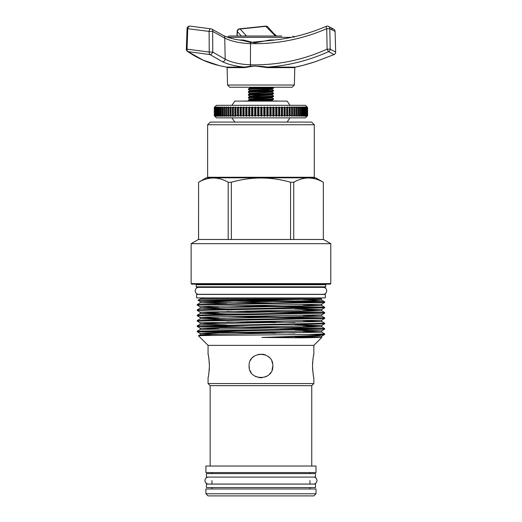 <?xml version="1.0" encoding="UTF-8"?>
<svg xmlns="http://www.w3.org/2000/svg" width="522" height="522" viewBox="0 0 522 522"><rect width="100%" height="100%" fill="white"/><g stroke="black" fill="none" stroke-linecap="round" stroke-linejoin="round"><path stroke-width="0.78" d="M208.467 477.075A3.491 3.491 0 0 0 204.97 480.566A3.491 3.491 0 0 0 208.467 484.057L313.454 484.057A3.491 3.491 0 0 0 316.945 480.566A3.491 3.491 0 0 0 313.454 477.075M198.288 287.368A3.491 3.491 0 0 0 195.221 290.832A3.491 3.491 0 0 0 198.719 294.323L323.196 294.323A3.491 3.491 0 0 0 326.694 290.832A3.491 3.491 0 0 0 323.627 287.368M206.425 477.075L315.49 477.075L315.49 473.604L206.425 473.604L206.425 477.075M206.425 487.561L315.49 487.561L315.49 484.09L206.425 484.09L206.425 487.561M294.356 85.027L292.157 87.233L229.758 87.233L227.559 85.027L294.356 85.027L294.813 67.632L267.394 67.632L254.645 65.961L244.544 67.632L227.103 67.632L226.665 67.123L244.329 67.123C235.448 66.209 228.205 64.434 222.594 61.805L209.994 54.582L187.953 51.619L203.123 60.16L218.907 65.498C207.991 62.96 197.518 58.268 187.489 51.424L187.489 51.424A2.669 1.847 -55.7 0 0 187.953 51.619A2.669 1.931 101.5 0 1 187.039 49.225A2.669 1.931 101.5 0 1 187.046 49.153L209.218 52.069L209.113 31.405L187.776 28.697L187.046 49.153L186.328 49.127A2.669 2.669 0 0 0 187.489 51.424M267.394 67.632L267.473 67.123L295.25 67.123L303.315 65.25L315.079 61.805L334.047 54.582L328.606 51.619C309.115 60.428 288.738 65.596 267.473 67.123C261.679 66.229 256.002 65.942 250.456 66.255L250.534 66.516M190.23 26.152A2.669 2.669 0 0 0 187.052 28.671L187.776 28.697A2.669 1.931 101 0 1 190.145 26.133A2.669 1.931 101 0 1 190.23 26.152L210.829 28.821A2.669 2.669 0 0 1 212.069 29.232A2.669 1.866 122.8 0 1 212.663 31.405L212.761 52.069L225.178 59.188C231.735 62.503 240.153 64.376 250.423 64.813C277.11 65.374 302.675 60.16 327.111 49.153A2.669 0.45 -114.4 0 0 327.144 49.225A2.669 0.45 -114.4 0 0 328.606 51.619A2.669 2.525 -64.7 0 0 330.191 49.153L335.666 52.069L335.085 31.405A2.669 2.656 -52.5 0 0 334.054 29.362L334.054 29.362A2.669 2.656 -52.5 0 0 331.424 29.017M315.079 61.805A2.669 0.476 72.4 0 0 315.112 61.798L334.093 54.575A2.669 2.669 0 0 0 335.672 52.141A2.669 2.656 -50.8 0 1 334.047 54.582A2.669 0.457 66 0 0 334.093 54.575L334.093 54.575A2.669 0.457 66 0 0 334.126 54.549M227.709 37.33C227.462 36.997 227.905 36.566 229.047 36.031L266.905 36.031M230.939 36.031L281.821 36.031M242.998 40.501L243.193 40.005L254.743 42.882L269.926 40.005L274.885 40.005M307.425 115.923L305.494 117.855L216.428 117.855L214.49 115.923M307.582 107.46L307.021 106.925L307.51 107.46L306.747 106.925L307.19 107.46L306.283 106.925L306.682 107.46L305.624 106.925L305.97 107.46L304.776 106.925L305.07 107.46L303.739 106.925L303.98 107.46L302.519 106.925L302.701 107.46L301.116 106.925L301.253 107.46L299.55 106.925L299.621 107.46L297.808 106.925L297.834 107.46L295.915 106.925L295.883 107.46L293.873 106.925L293.782 107.46L291.687 106.925L291.544 107.46L289.371 106.925L289.175 107.46L286.937 106.925L286.682 107.46L285.227 107.46L284.386 106.925L284.079 107.46L282.565 107.46L281.736 106.925L281.378 107.46L279.818 107.46L278.996 106.925L278.591 107.46L276.986 107.46L276.184 106.925L275.727 107.46L274.083 107.46L273.3 106.925L272.797 107.46L271.127 107.46L270.363 106.925L269.822 107.46L268.125 107.46L267.394 106.925L266.807 107.46L265.098 107.46L264.393 106.925L263.767 107.46L262.044 107.46L261.372 106.925L260.713 107.46L258.99 107.46L258.357 106.925L257.659 107.46L255.95 107.46L255.349 106.925L254.625 107.46L252.922 107.46L252.367 106.925L251.611 107.46L249.934 107.46L249.418 106.925L248.642 107.46L246.991 107.46L246.521 106.925L245.725 107.46L244.107 107.46L243.689 106.925L242.874 107.46L241.301 107.46L240.929 106.925L240.1 107.46L238.574 107.46L238.254 106.925L237.412 107.46L235.944 107.46L235.676 106.925L234.828 107.46L233.419 107.46L233.203 106.925L232.355 107.46L231.018 107.46L230.855 106.925L230.006 107.46L228.74 107.46L228.629 106.925L227.788 107.46L226.6 107.46L226.548 106.925L225.713 107.46L224.61 107.46L224.61 106.925L223.788 107.46L222.77 107.46L222.835 106.925L222.02 107.46L221.1 107.46L221.217 106.925L220.421 107.46L219.599 107.46L219.769 106.925L218.999 107.46L218.274 107.46L218.496 106.925L217.752 107.46L217.132 107.46L217.406 106.925L216.689 107.46L216.173 107.46L216.506 106.925L214.842 107.46L215.273 106.925L214.477 107.46L214.953 106.925L214.307 107.46L214.829 106.925L214.294 107.46L214.294 115.721L214.829 116.256L214.307 115.721L214.953 116.256L214.477 115.721L215.273 116.256L214.842 115.721L215.795 116.256L215.41 115.721L216.506 116.256L216.173 115.721L217.406 116.256L217.132 115.721L218.496 116.256L218.274 115.721L219.769 116.256L219.599 115.721L221.217 116.256L221.1 115.721L222.835 116.256L222.77 115.721L224.61 116.256L224.61 115.721L226.548 116.256L226.6 115.721L228.629 116.256L228.74 115.721L230.855 116.256L231.018 115.721L233.203 116.256L233.419 115.721L235.676 116.256L235.944 115.721L237.412 115.721L238.254 116.256L238.574 115.721L240.1 115.721L240.929 116.256L241.301 115.721L242.874 115.721L243.689 116.256L244.107 115.721L245.725 115.721L246.521 116.256L246.991 115.721L248.642 115.721L249.418 116.256L249.934 115.721L251.611 115.721L252.367 116.256L252.922 115.721L254.625 115.721L255.349 116.256L255.95 115.721L257.659 115.721L258.357 116.256L258.99 115.721L260.713 115.721L261.372 116.256L262.044 115.721L263.767 115.721L264.393 116.256L265.098 115.721L266.807 115.721L267.394 116.256L268.125 115.721L269.822 115.721L270.363 116.256L271.127 115.721L272.797 115.721L273.3 116.256L274.083 115.721L275.727 115.721L276.184 116.256L276.986 115.721L278.591 115.721L278.996 116.256L279.818 115.721L281.378 115.721L281.736 116.256L282.565 115.721L284.079 115.721L284.386 116.256L285.227 115.721L286.682 115.721L286.937 116.256L287.785 115.721L289.175 115.721L289.371 116.256L290.225 115.721L291.544 115.721L291.687 116.256L292.535 115.721L293.782 115.721L293.873 116.256L294.715 115.721L295.883 115.721L295.915 116.256L296.75 115.721L297.834 115.721L297.808 116.256L298.636 115.721L299.621 115.721L299.55 116.256L300.352 115.721L301.253 115.721L301.116 116.256L301.905 115.721L302.701 115.721L302.519 116.256L303.282 115.721L303.98 115.721L303.739 116.256L304.476 115.721L305.07 115.721L304.776 116.256L305.487 115.721L305.97 115.721L305.624 116.256L307.19 115.721L306.747 116.256L307.51 115.721L307.021 116.256L307.628 115.721L307.093 116.256L307.628 115.721L307.582 107.46L307.582 115.721M214.294 115.721L214.829 116.256M214.49 107.258L216.428 105.327L305.494 105.327L307.425 107.258M214.829 106.925L214.294 107.46M231.892 105.327L234.822 101.098L287.093 101.098L290.023 105.327M244.12 101.098A6.133 6.133 0 0 1 244.198 101.02L277.717 101.02A6.133 6.133 0 0 1 277.795 101.098M313.761 177.793L314.29 177.258L207.625 177.258L208.161 177.793M207.625 124.751L210.294 122.083L311.627 122.083L314.29 124.751L207.625 124.751L207.625 177.258M314.29 124.751L314.29 177.258M315.999 488.964L205.916 488.964L205.916 493.766L315.999 493.766L315.999 488.964M315.999 493.766L313.866 495.9L208.05 495.9L205.916 493.766M198.556 239.474L198.582 182.256C208.428 176.586 218.294 176.586 228.186 182.256L231.357 182.256C251.141 176.586 270.872 176.586 290.558 182.256L293.736 182.256C303.576 176.586 313.441 176.586 323.333 182.256L323.333 239.474L323.359 182.256L315.627 177.793L206.294 177.793L198.556 182.256M330.785 243.683L323.49 239.474L198.425 239.474L191.13 243.683L191.13 283.629L330.785 283.629L330.785 243.683L191.13 243.683M330.785 283.629L330.25 284.164L191.665 284.164L191.13 283.629M325.708 284.699L196.213 284.699L196.213 286.832L196.742 287.368L325.173 287.368L325.708 286.832L325.708 284.699A0.535 0.535 0 0 1 326.237 284.164M196.213 284.699A0.535 0.535 0 0 0 195.678 284.164M325.708 286.832L196.213 286.832M226.992 303.693L200.174 302.838L313.611 300.633L321.761 300.189L321.441 298.832L200.481 298.832L198.034 300.254L272.327 300.711C301.416 301.07 325.376 301.507 324.691 301.886L197.225 304.554L197.225 305.109L324.691 302.447L321.741 304.156L321.741 305.507L303.021 304.835M319.751 299.015C306.081 299.445 194.536 299.843 198.034 300.241L200.174 301.488L321.598 298.923M261.907 337.46L321.741 336.155L321.715 337.493L313.852 345.368L208.063 345.368L198.51 335.803C195.182 335.378 272.151 334.941 307.778 334.524L324.371 334.524C320.984 335.522 292.483 336.455 261.907 337.46L302.199 337.812L321.545 337.46L295.119 336.971M272.823 365.929C273.561 350.621 248.355 350.621 249.092 365.929C248.348 381.223 273.548 381.262 272.823 365.929L271.982 370.333M208.063 345.368L208.063 354.066L208.474 356.056M208.258 376.917L208.063 377.797C208.506 377.093 208.957 373.139 209.413 365.929C208.957 358.725 208.506 354.764 208.063 354.066M208.063 377.797L208.063 383.566L313.852 383.566L313.852 377.797C313.409 377.099 312.959 373.145 312.502 365.929L312.554 363.703M313.852 345.368L313.852 354.066C313.409 354.771 312.959 358.725 312.502 365.929M313.852 383.566L311.758 385.66L210.157 385.66L208.063 383.566M210.157 385.66L210.157 466.035M311.758 385.66L311.758 466.035M315.999 466.035L205.916 466.035L205.916 472.567L315.999 472.567L315.999 466.035M211.958 472.567L211.958 473.604M211.958 480.566L211.958 484.09M211.958 487.561L211.958 488.964M309.957 472.567L309.957 473.604M309.957 480.566L309.957 484.09M309.957 487.561L309.957 488.964M275.401 303.014L200.174 301.488L200.174 302.838L197.225 304.554M303.021 299.498L321.741 300.176L324.677 301.866L324.691 302.447M246.514 305.683L324.691 307.217L229.093 308.998L197.225 309.885L197.225 310.446L324.691 307.778L321.741 309.487L294.923 308.639M226.992 309.024L200.174 308.176L197.225 309.885M324.691 307.217L324.691 307.778M246.514 311.014L324.677 312.534L229.093 314.329L197.225 315.216L197.225 315.777L324.691 313.115L321.741 314.825L321.741 316.175L303.021 315.497M226.992 314.361L200.174 313.507L197.225 315.216M218.894 312.835L200.174 312.156L200.174 313.507L321.741 310.838L324.677 312.534L324.691 313.115M246.514 316.352L324.691 317.885L229.093 319.66L197.225 320.554L197.225 321.115L324.691 318.446L321.741 320.156L321.741 321.506L303.021 320.834M226.992 319.692L200.174 318.844L197.225 320.554M324.691 317.885L324.691 318.446M226.992 325.023L200.161 324.195L208.669 323.738L321.741 321.506L324.691 323.216L197.225 325.885L197.225 326.446L324.691 323.777L321.741 325.487L294.923 324.638M218.894 323.496L200.174 322.824L200.174 324.175L197.225 325.885M324.691 323.216L324.691 323.777M200.826 326.165L324.691 328.553L229.093 330.328L197.225 331.216L197.225 331.777L324.691 329.114L321.741 330.824L294.923 329.969M218.894 328.834L200.174 328.155L200.174 329.506L197.225 331.216M324.691 328.553L324.691 329.114M321.089 302.166L232.133 300.711M321.089 307.497L226.992 305.97M218.894 307.497L200.174 306.825L197.225 305.109M321.089 312.835L226.992 311.301M303.021 310.166L321.741 310.838L321.741 309.487L200.174 312.156L197.225 310.446M321.089 318.166L226.992 316.639M218.894 318.166L200.174 317.487L197.225 315.777M246.514 321.683L294.923 322.361M275.401 322.648L226.992 321.97M321.741 320.156L200.174 322.824L197.225 321.115M321.089 328.834L197.225 326.446M200.826 331.496L294.923 333.023M213.074 335.424L200.161 334.856L208.669 334.406L321.741 332.175L324.677 333.871L324.691 334.445M275.401 333.317L197.225 331.777M202.21 297.899L202.21 298.832M319.705 297.899L319.705 298.832M196.611 297.899L325.304 297.899L325.304 294.434L196.611 294.434L196.611 297.899M208.735 357.544L208.989 359.332M209.211 361.381L209.413 365.726M312.554 363.677L312.704 361.394M312.926 359.325L313.18 357.557M313.441 356.069L313.657 354.973M313.663 354.94L313.852 354.066M272.562 363.449L271.805 361.113M265.437 354.94L263.434 354.327M265.509 354.973L263.297 354.301L258.338 354.36M254.364 356.063L252.57 357.537M251.18 359.208L250.527 360.278M255.571 376.506L254.41 375.827M249.314 368.225L249.092 365.955M273.489 99.35C274.259 99.819 247.656 100.289 248.426 100.753L248.446 100.087C247.656 99.643 274.259 99.173 273.489 98.71L273.469 99.376L272.001 100.224L258.168 101.02M267.851 88.596L272.001 89.027L273.469 88.179L273.489 87.507C274.259 87.977 247.656 88.44 248.426 88.91L249.914 88.035L254.064 88.466M248.426 88.91L248.426 89.556L249.914 90.423L272.001 89.027L272.027 89.464L266.494 89.928L249.914 90.835L254.064 91.265M273.489 88.153C274.259 88.616 247.656 89.086 248.426 89.556M267.851 91.396L272.001 91.826L273.469 90.978L273.489 90.306C274.259 90.776 247.656 91.239 248.426 91.709L249.914 90.423M248.426 91.709L248.446 92.374C247.656 91.885 274.259 91.415 273.489 90.952M267.851 94.195L272.001 94.626L273.469 93.777L273.489 93.105C274.259 93.575 247.656 94.045 248.426 94.508L249.914 93.634L254.064 94.064M248.426 94.508L248.446 95.174C247.656 94.684 274.259 94.221 273.489 93.751M267.851 96.994L272.001 97.425L273.469 96.577L273.489 95.911C274.259 96.374 247.656 96.844 248.426 97.307L249.914 96.433L254.064 96.864M248.426 97.307L248.446 97.979L249.914 98.828L272.001 97.425L272.027 97.862L266.494 98.325L249.914 99.232L254.064 99.663M273.489 96.55C274.259 97.02 247.656 97.483 248.426 97.953M273.489 87.507L273.032 87.233M259.806 87.409L270.422 87.833M273.489 90.306L272.001 89.432M259.806 90.208L270.422 90.632M273.489 93.105L272.001 92.237L249.914 93.634L248.446 92.374M273.489 95.911L272.001 95.037L249.914 96.433L248.446 95.174M262.109 95.252L251.5 94.828M273.489 98.71L272.001 97.836M262.109 98.051L251.5 97.627M248.426 100.753L250.547 101.02M267.616 356.108L269.345 357.537M270.213 373.361L269.489 374.183M261.724 377.771L260.961 377.797M249.092 365.929L249.327 368.271M250.058 370.62L251.193 372.675M254.397 375.82L256.387 376.884M258.631 377.569L262.031 377.752M265.32 376.969L266.735 376.297M269.352 374.32L270.814 372.538M313.428 375.723L313.187 374.346M313.174 374.267L312.926 372.564M312.704 370.444L312.554 368.238M209.361 368.284L209.211 370.47M208.989 372.577L208.735 374.339M324.691 333.884L307.778 334.524M198.582 239.474L198.582 182.256M228.186 182.256L228.186 239.474M231.357 239.474L231.357 182.256M290.558 182.256L290.558 239.474M293.736 239.474L293.736 182.256M321.715 337.499L303.021 336.834M272.327 300.711L272.106 299.974M255.95 107.46L255.95 115.721M257.659 107.46L257.659 115.721M258.99 107.46L258.99 115.721M260.713 107.46L260.713 115.721M262.044 107.46L262.044 115.721M263.767 107.46L263.767 115.721M265.098 107.46L265.098 115.721M266.807 107.46L266.807 115.721M268.125 107.46L268.125 115.721M269.822 107.46L269.822 115.721M271.127 107.46L271.127 115.721M272.797 107.46L272.797 115.721M274.083 107.46L274.083 115.721M275.727 107.46L275.727 115.721M276.986 107.46L276.986 115.721M278.591 107.46L278.591 115.721M279.818 107.46L279.818 115.721M281.378 107.46L281.378 115.721M282.565 107.46L282.565 115.721M284.079 107.46L284.079 115.721M285.227 107.46L285.227 115.721M286.682 107.46L286.682 115.721M287.785 107.46L287.785 115.721M289.175 107.46L289.175 115.721M290.225 107.46L290.225 115.721M291.544 107.46L291.544 115.721M292.535 107.46L292.535 115.721M293.782 107.46L293.782 115.721M294.715 107.46L294.715 115.721M295.883 107.46L295.883 115.721M296.75 107.46L296.75 115.721M297.834 107.46L297.834 115.721M298.636 107.46L298.636 115.721M299.621 107.46L299.621 115.721M300.352 107.46L300.352 115.721M301.253 107.46L301.253 115.721M301.905 107.46L301.905 115.721M302.701 107.46L302.701 115.721M303.282 107.46L303.282 115.721M303.98 107.46L303.98 115.721M304.476 107.46L304.476 115.721M305.07 107.46L305.07 115.721M305.487 107.46L305.487 115.721M305.97 107.46L305.97 115.721M306.303 107.46L306.303 115.721M306.682 107.46L306.682 115.721M306.929 107.46L306.929 115.721M307.19 107.46L307.19 115.721M307.354 107.46L307.354 115.721M307.51 107.46L307.51 115.721M214.307 107.46L214.307 115.721M214.379 107.46L214.379 115.721M214.477 107.46L214.477 115.721M214.659 107.46L214.659 115.721M214.842 107.46L214.842 115.721M215.142 107.46L215.142 115.721M215.41 107.46L215.41 115.721M215.821 107.46L215.821 115.721M216.173 107.46L216.173 115.721M216.689 107.46L216.689 115.721M217.132 107.46L217.132 115.721M217.752 107.46L217.752 115.721M218.274 107.46L218.274 115.721M218.999 107.46L218.999 115.721M219.599 107.46L219.599 115.721M220.421 107.46L220.421 115.721M221.1 107.46L221.1 115.721M222.02 107.46L222.02 115.721M222.77 107.46L222.77 115.721M223.788 107.46L223.788 115.721M224.61 107.46L224.61 115.721M225.713 107.46L225.713 115.721M226.6 107.46L226.6 115.721M227.788 107.46L227.788 115.721M228.74 107.46L228.74 115.721M230.006 107.46L230.006 115.721M231.018 107.46L231.018 115.721M232.355 107.46L232.355 115.721M233.419 107.46L233.419 115.721M234.828 107.46L234.828 115.721M235.944 107.46L235.944 115.721M237.412 107.46L237.412 115.721M238.574 107.46L238.574 115.721M240.1 107.46L240.1 115.721M241.301 107.46L241.301 115.721M242.874 107.46L242.874 115.721M244.107 107.46L244.107 115.721M245.725 107.46L245.725 115.721M246.991 107.46L246.991 115.721M248.642 107.46L248.642 115.721M249.934 107.46L249.934 115.721M251.611 107.46L251.611 115.721M254.625 107.46L254.625 115.721M252.922 107.46L252.922 115.721M307.093 106.925L307.628 107.46L307.093 106.925M252.367 106.925L252.367 116.256M249.418 106.925L249.418 116.256M246.521 106.925L246.521 116.256M243.689 106.925L243.689 116.256M240.929 106.925L240.929 116.256M238.254 106.925L238.254 116.256M235.676 106.925L235.676 116.256M233.203 106.925L233.203 116.256M230.855 106.925L230.855 116.256M228.629 106.925L228.629 116.256M226.548 106.925L226.548 116.256M295.915 106.925L295.915 116.256M293.873 106.925L293.873 116.256M291.687 106.925L291.687 116.256M289.371 106.925L289.371 116.256M286.937 106.925L286.937 116.256M284.386 106.925L284.386 116.256M281.736 106.925L281.736 116.256M278.996 106.925L278.996 116.256M276.184 106.925L276.184 116.256M273.3 106.925L273.3 116.256M270.363 106.925L270.363 116.256M267.394 106.925L267.394 116.256M264.393 106.925L264.393 116.256M261.372 106.925L261.372 116.256M258.357 106.925L258.357 116.256M255.349 106.925L255.349 116.256M241.327 36.031L237.158 31.392A2.669 2.669 0 0 1 239.631 28.814L239.637 28.814A2.669 1.135 86 0 1 240.12 29.017A2.669 2.323 141.9 0 0 237.314 31.405L237.164 36.031M210.829 28.821A2.669 1.514 94.4 0 0 209.113 31.405L212.663 31.405L224.754 38.086L225.178 59.188A2.669 1.931 115.6 0 1 222.594 61.805M270.018 40.481L269.926 40.005M276.706 36.031L273.874 33.636L268.001 27.137A2.669 2.669 0 0 0 265.528 26.126L265.528 26.126A2.669 0.6 82.2 0 1 265.822 26.348L240.12 29.017L246.593 36.031M268.001 27.137A2.669 2.316 142.3 0 0 267.597 26.739A2.669 2.316 142.3 0 0 265.822 26.348L275.466 36.031M246.156 35.607A2.669 2.408 132.5 0 0 244.766 36.031M270.096 40.52L250.612 42.406L242.86 40.52M212.069 29.232L223.847 35.737A2.669 1.931 114.9 0 1 224.754 38.086C231.514 41.382 240.1 43.235 250.521 43.646L250.423 64.813A2.669 0.496 91.4 0 0 250.456 66.255L244.329 67.123L244.544 67.632M236.688 36.031L231.788 36.031M335.085 31.398L329.819 28.697L330.191 49.153L327.111 49.153L326.739 28.697A2.669 0.457 -113.5 0 1 326.204 26.322C307.843 34.269 288.718 39.026 268.83 40.579L268.941 40.566M250.697 42.158L250.612 42.406A2.669 0.496 91.3 0 0 250.521 43.646C276.993 44.194 302.401 39.209 326.739 28.697L329.819 28.697A2.669 2.532 -65.4 0 0 328.377 26.341A2.669 2.669 0 0 0 326.204 26.322M209.211 52.141A2.669 1.507 94.4 0 0 209.994 54.582A2.669 1.853 123.9 0 0 212.741 52.141A2.669 1.853 123.9 0 0 212.761 52.069L209.218 52.069A2.669 1.507 94.4 0 0 209.211 52.141M294.813 67.632L295.25 67.123A186.667 186.667 0 0 0 295.622 67.051L295.622 67.051C300.548 66.098 307.047 64.343 315.112 61.798M291.628 37.33L227.886 37.33M239.291 40.005L243.193 40.005M253.398 87.233L249.914 87.624L249.229 87.233M251.343 87.833L259.806 88.251M272.001 92.237L272.001 91.826L249.914 93.229M251.343 93.431L259.806 93.849M272.001 95.037L272.001 94.626L249.914 96.028M267.851 99.793L272.027 100.198L272.027 100.661L268.758 101.02M264.067 87.233L249.914 88.035L249.914 87.624M262.109 91.611L270.572 92.029M262.109 94.41L270.572 94.828M262.109 97.209L270.572 97.627M262.109 100.009L270.572 100.433M324.677 334.465L321.741 336.155L311.243 335.633M218.894 334.165L200.174 333.493L208.304 333.029L321.741 330.824L321.741 332.175L303.021 331.496M197.238 326.459L200.174 328.155L321.741 325.487L321.741 326.844L303.021 326.165M324.677 317.865L321.741 316.175L200.174 318.844L200.161 317.474L208.304 317.03L321.741 314.825M324.677 307.204L321.741 305.507L200.174 308.176L200.161 306.805L208.304 306.362L321.741 304.156M200.174 329.506L321.741 326.844L324.677 328.534M335.672 52.063A2.669 2.669 0 0 1 335.672 52.141A2.669 2.656 -50.8 0 0 335.666 52.069L335.085 31.405A2.669 2.669 0 0 0 334.054 29.362L328.377 26.341M294.206 37.33L292.875 36.031M287.093 122.083L290.023 117.855M248.446 100.779L249.001 101.098M248.446 100.087L249.914 98.828M272.001 100.635L272.804 101.098M197.238 331.796L200.174 333.493L200.174 334.843L198.51 335.803M234.822 122.083L231.892 117.855M239.637 28.814L265.528 26.126M237.008 36.031L237.158 31.392M243.565 40.559L242.906 40.527M186.328 49.127L187.052 28.671M243.559 40.559C235.168 39.587 228.597 37.975 223.847 35.737M218.907 65.498A186.667 186.667 0 0 0 226.665 67.123M227.559 85.027L227.103 67.632"/></g></svg>
